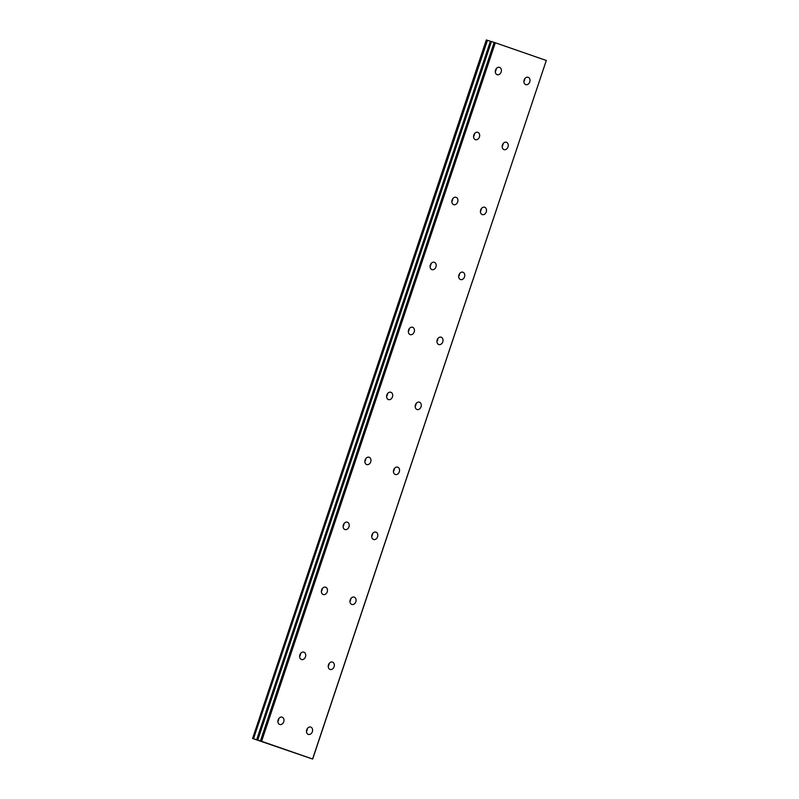 <?xml version="1.0" encoding="UTF-8"?>
<svg xmlns="http://www.w3.org/2000/svg" width="799" height="799" viewBox="0 0 799 799"><rect width="100%" height="100%" fill="white"/><g stroke="black" fill="none" stroke-linecap="round" stroke-linejoin="round"><path stroke-width="1.2" d="M306.486 731.305A3.855 2.956 107.6 0 0 307.106 730.066A3.855 2.956 107.6 0 0 307.365 728.538M306.746 729.777A3.855 2.956 107.6 0 0 308.374 734.421A3.855 2.956 107.6 0 0 312.339 731.724A3.855 2.956 107.6 0 0 310.701 727.07A3.855 2.956 107.6 0 0 306.746 729.777M328.229 666.326A3.855 2.956 107.6 0 0 328.848 665.088A3.855 2.956 107.6 0 0 329.108 663.56M328.489 664.798A3.855 2.956 107.6 0 0 330.117 669.442A3.855 2.956 107.6 0 0 334.082 666.746A3.855 2.956 107.6 0 0 332.444 662.091A3.855 2.956 107.6 0 0 328.489 664.798M495.31 71.59A3.855 2.956 107.6 0 0 495.929 70.352A3.855 2.956 107.6 0 0 496.179 68.814M495.56 70.062A3.855 2.956 107.6 0 0 497.198 74.707A3.855 2.956 107.6 0 0 501.153 72A3.855 2.956 107.6 0 0 499.525 67.356A3.855 2.956 107.6 0 0 495.56 70.062M473.567 136.569A3.855 2.956 107.6 0 0 474.187 135.331A3.855 2.956 107.6 0 0 474.446 133.793M473.817 135.041A3.855 2.956 107.6 0 0 475.455 139.685A3.855 2.956 107.6 0 0 479.41 136.979A3.855 2.956 107.6 0 0 477.782 132.334A3.855 2.956 107.6 0 0 473.817 135.041M451.825 201.548A3.855 2.956 107.6 0 0 452.444 200.309A3.855 2.956 107.6 0 0 452.703 198.781M452.074 200.02A3.855 2.956 107.6 0 0 453.712 204.664A3.855 2.956 107.6 0 0 457.677 201.957A3.855 2.956 107.6 0 0 456.039 197.313A3.855 2.956 107.6 0 0 452.074 200.02M430.082 266.526A3.855 2.956 107.6 0 0 430.701 265.288A3.855 2.956 107.6 0 0 430.961 263.76M430.331 264.998A3.855 2.956 107.6 0 0 431.969 269.643A3.855 2.956 107.6 0 0 435.934 266.946A3.855 2.956 107.6 0 0 434.296 262.292A3.855 2.956 107.6 0 0 430.331 264.998M349.972 601.347A3.855 2.956 107.6 0 0 350.591 600.109A3.855 2.956 107.6 0 0 350.851 598.581M350.222 599.819A3.855 2.956 107.6 0 0 351.86 604.463A3.855 2.956 107.6 0 0 355.825 601.757A3.855 2.956 107.6 0 0 354.187 597.113A3.855 2.956 107.6 0 0 350.222 599.819M371.715 536.369A3.855 2.956 107.6 0 0 372.334 535.13A3.855 2.956 107.6 0 0 372.594 533.592M371.964 534.841A3.855 2.956 107.6 0 0 373.602 539.485A3.855 2.956 107.6 0 0 377.567 536.778A3.855 2.956 107.6 0 0 375.929 532.134A3.855 2.956 107.6 0 0 371.964 534.841M393.458 471.39A3.855 2.956 107.6 0 0 394.077 470.152A3.855 2.956 107.6 0 0 394.336 468.613M393.707 469.862A3.855 2.956 107.6 0 0 395.345 474.506A3.855 2.956 107.6 0 0 399.3 471.8A3.855 2.956 107.6 0 0 397.672 467.155A3.855 2.956 107.6 0 0 393.707 469.862M415.2 406.411A3.855 2.956 107.6 0 0 415.82 405.173A3.855 2.956 107.6 0 0 416.069 403.635M415.45 404.883A3.855 2.956 107.6 0 0 417.088 409.527A3.855 2.956 107.6 0 0 421.043 406.821A3.855 2.956 107.6 0 0 419.415 402.177A3.855 2.956 107.6 0 0 415.45 404.883M436.933 341.433A3.855 2.956 107.6 0 0 437.562 340.194A3.855 2.956 107.6 0 0 437.812 338.656M437.193 339.905A3.855 2.956 107.6 0 0 438.831 344.549A3.855 2.956 107.6 0 0 442.786 341.842A3.855 2.956 107.6 0 0 441.158 337.198A3.855 2.956 107.6 0 0 437.193 339.905M458.676 276.454A3.855 2.956 107.6 0 0 459.305 275.206A3.855 2.956 107.6 0 0 459.555 273.677M458.936 274.926A3.855 2.956 107.6 0 0 460.564 279.57A3.855 2.956 107.6 0 0 464.529 276.863A3.855 2.956 107.6 0 0 462.901 272.219A3.855 2.956 107.6 0 0 458.936 274.926M480.419 211.475A3.855 2.956 107.6 0 0 481.048 210.227A3.855 2.956 107.6 0 0 481.298 208.699M480.678 209.947A3.855 2.956 107.6 0 0 482.306 214.591A3.855 2.956 107.6 0 0 486.271 211.885A3.855 2.956 107.6 0 0 484.633 207.241A3.855 2.956 107.6 0 0 480.678 209.947M502.162 146.497A3.855 2.956 107.6 0 0 502.781 145.248A3.855 2.956 107.6 0 0 503.04 143.72M502.421 144.969A3.855 2.956 107.6 0 0 504.049 149.613A3.855 2.956 107.6 0 0 508.014 146.906A3.855 2.956 107.6 0 0 506.376 142.262A3.855 2.956 107.6 0 0 502.421 144.969M408.339 331.505A3.855 2.956 107.6 0 0 408.958 330.267A3.855 2.956 107.6 0 0 409.218 328.739M408.599 329.977A3.855 2.956 107.6 0 0 410.227 334.621A3.855 2.956 107.6 0 0 414.192 331.925A3.855 2.956 107.6 0 0 412.554 327.27A3.855 2.956 107.6 0 0 408.599 329.977M386.596 396.484A3.855 2.956 107.6 0 0 387.215 395.245A3.855 2.956 107.6 0 0 387.475 393.717M386.856 394.956A3.855 2.956 107.6 0 0 388.484 399.6A3.855 2.956 107.6 0 0 392.449 396.903A3.855 2.956 107.6 0 0 390.811 392.249A3.855 2.956 107.6 0 0 386.856 394.956M364.853 461.462A3.855 2.956 107.6 0 0 365.483 460.224A3.855 2.956 107.6 0 0 365.732 458.696M365.113 459.934A3.855 2.956 107.6 0 0 366.741 464.579A3.855 2.956 107.6 0 0 370.706 461.882A3.855 2.956 107.6 0 0 369.068 457.228A3.855 2.956 107.6 0 0 365.113 459.934M343.111 526.441A3.855 2.956 107.6 0 0 343.74 525.203A3.855 2.956 107.6 0 0 343.989 523.675M343.37 524.913A3.855 2.956 107.6 0 0 344.998 529.557A3.855 2.956 107.6 0 0 348.963 526.861A3.855 2.956 107.6 0 0 347.335 522.206A3.855 2.956 107.6 0 0 343.37 524.913M523.904 81.518A3.855 2.956 107.6 0 0 524.524 80.27A3.855 2.956 107.6 0 0 524.783 78.741M524.164 79.99A3.855 2.956 107.6 0 0 525.792 84.634A3.855 2.956 107.6 0 0 529.757 81.927A3.855 2.956 107.6 0 0 528.119 77.283A3.855 2.956 107.6 0 0 524.164 79.99M277.892 721.377A3.855 2.956 107.6 0 0 278.511 720.139A3.855 2.956 107.6 0 0 278.771 718.611M278.142 719.849A3.855 2.956 107.6 0 0 279.78 724.493A3.855 2.956 107.6 0 0 283.735 721.797A3.855 2.956 107.6 0 0 282.107 717.152A3.855 2.956 107.6 0 0 278.142 719.849M299.635 656.398A3.855 2.956 107.6 0 0 300.254 655.16A3.855 2.956 107.6 0 0 300.504 653.632M299.885 654.87A3.855 2.956 107.6 0 0 301.523 659.515A3.855 2.956 107.6 0 0 305.478 656.818A3.855 2.956 107.6 0 0 303.85 652.174A3.855 2.956 107.6 0 0 299.885 654.87M321.368 591.42A3.855 2.956 107.6 0 0 321.997 590.181A3.855 2.956 107.6 0 0 322.247 588.653M321.627 589.892A3.855 2.956 107.6 0 0 323.265 594.536A3.855 2.956 107.6 0 0 327.22 591.839A3.855 2.956 107.6 0 0 325.593 587.195A3.855 2.956 107.6 0 0 321.627 589.892M253.513 738.765L252.604 738.476L486.321 39.95L487.23 40.24L253.513 738.765L487.47 40.32L490.386 41.238L256.649 739.764L490.436 41.248L256.649 739.764M253.742 738.835L256.669 739.764M546.306 60.474L312.579 759L261.603 741.302L495.32 42.786L546.306 60.474L312.679 759.05L252.604 738.476M261.603 741.302L256.709 739.774M490.436 41.248L491.445 41.578M257.737 740.064L491.455 41.538L495.32 42.786M260.454 740.923L494.172 42.397"/></g></svg>
